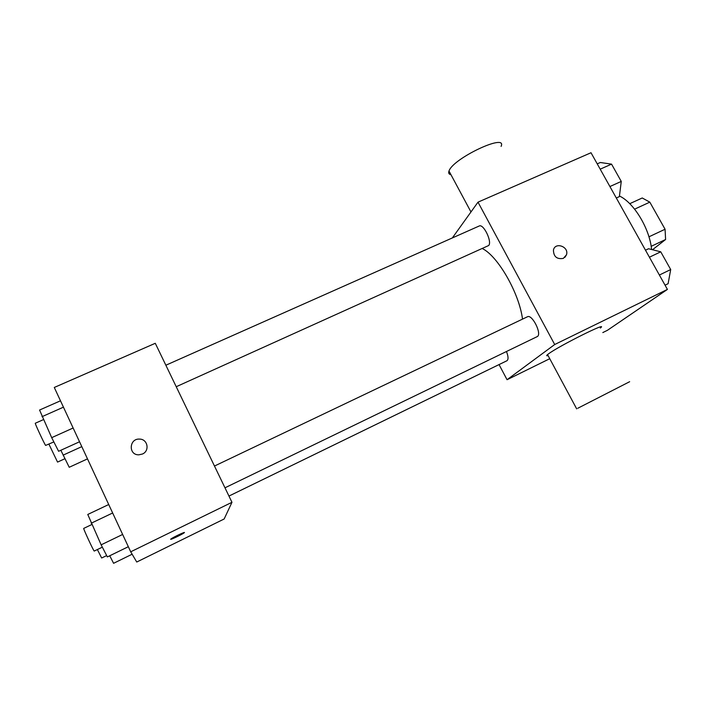 <?xml version="1.0" encoding="UTF-8"?>
<svg xmlns="http://www.w3.org/2000/svg" width="706" height="706" viewBox="0 0 706 706"><rect width="100%" height="100%" fill="white"/><g stroke="black" fill="none" stroke-linecap="round" stroke-linejoin="round"><path stroke-width="1.06" d="M634.606 209.152L649.82 202.154L642.239 197.98L629.752 203.69M649.82 202.154L665.07 229.238L665.599 239.502L652.52 249.739M648.946 236.819L665.07 229.238M651.161 246.341L665.599 239.502M651.594 249.5C649.697 228.709 633.926 202.666 619.453 196.012M452.334 237.94L478.006 202.154L591.01 152.734L667.417 289.416L607.451 330.293L602.809 332.579M478.006 202.154L554.695 344.528L667.417 289.416M563.362 258.378C556.902 259.473 553.592 256.702 553.433 250.065C555.172 241.567 569.31 246.747 566.468 254.822L563.362 258.378M522.519 319.112C519.228 293.202 498.012 256.243 482.383 248.574M554.695 344.528L507.058 379.722L499.045 364.578M176.226 386.72L488.649 245.538C492.409 241.867 483.469 223.431 479.189 226.008L165.866 365.223M224.976 487.811L537.469 336.488C542.032 333.603 531.997 313.914 527.435 316.773L214.474 466.039M506.484 351.535C508.373 356.459 508.532 359.522 506.961 360.731L228.956 496.062M507.058 379.722L549.753 358.701M548.059 355.55C546.4 356.027 546.232 355.709 547.547 354.606L548.518 353.856C559.037 345.887 610.178 320.427 600.321 328.034M577.746 408.28L629.646 381.708L577.746 408.28M501.083 146.407C507.755 132.543 452.793 158.435 448.998 171.037C448.231 173.067 448.884 174.294 450.966 174.7M553.433 250.065C555.163 241.576 569.31 246.747 566.468 254.822L564.906 257.337M130.707 551.81L54.283 387.462L155.285 343.292L231.965 502.301L224.146 518.998L136.743 562.029L130.707 551.81L231.965 502.301M142.427 454.029L138.835 454.823C128.157 455.132 129.083 438.223 139.656 439.106C147.731 439.097 149.954 450.94 142.427 454.029C149.954 450.94 147.731 439.097 139.656 439.106L139.656 439.106C129.083 438.223 128.157 455.132 138.835 454.823M170.667 539.278L170.923 538.996C173.014 537.266 186.843 530.797 184.116 532.827C182.395 534.292 170.358 540.064 170.667 539.278C170.631 539.94 182.422 534.257 184.116 532.827L184.116 532.827M109.739 555.772L113.587 563.309L132.137 554.228M106.677 555.596L101.655 557.996L97.384 549.577M60.848 450.26L69.223 467.275L87.5 458.882M63.108 455.149L81.799 446.633M64.908 458.723L57.548 462.086L48.917 444.162M108.724 504.525L87.765 514.462L101.143 544.838L107.356 556.928L128.333 546.709M91.171 523.225L112.66 512.988M101.143 544.838L122.641 534.451M102.344 547.176L94.207 551.059C93.421 550.689 82.929 527.991 83.723 528.397L91.78 524.549M60.487 400.796L39.571 410.036L51.688 437.658L58.607 451.284L79.54 441.771M42.016 416.672L63.452 407.168M51.688 437.658L73.142 428.004M53.859 441.93L45.608 445.415C44.284 443.783 34.541 422.806 35.3 423.238L43.384 419.646M645.487 250.189L648.549 248.741L660.745 251.813L670.7 269.551L668.114 283.706L665.052 285.189M649.414 257.213L660.745 251.813M659.369 275.031L670.7 269.551M597.232 163.863L600.303 162.504L611.555 164.136L621.262 181.424L619.383 196.612L616.32 197.998M600.206 169.166L611.555 164.136M609.913 186.534L621.262 181.424M547.547 354.606L576.678 408.862M470.973 211.959L448.998 171.037"/></g></svg>
